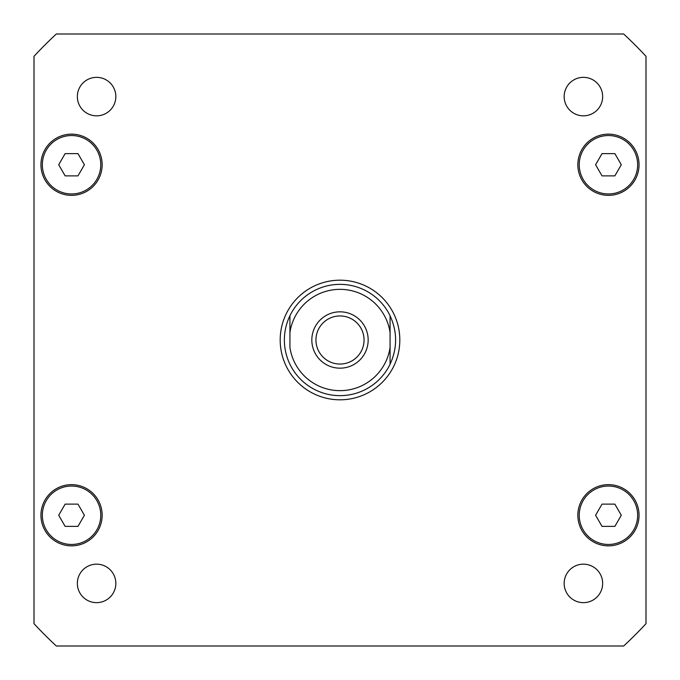 <?xml version="1.0" encoding="UTF-8"?>
<svg xmlns="http://www.w3.org/2000/svg" width="680" height="680" viewBox="0 0 680 680"><rect width="100%" height="100%" fill="white"/><g stroke="black" fill="none" stroke-linecap="round" stroke-linejoin="round"><path stroke-width="1.02" d="M315.945 340A24.055 24.055 0 0 0 340 364.055A24.055 24.055 0 0 0 364.055 340A24.055 24.055 0 0 0 340 315.945A24.055 24.055 0 0 0 315.945 340M368.169 340A28.169 28.169 0 0 1 325.916 364.395A28.169 28.169 0 0 1 325.916 315.605A28.169 28.169 0 0 1 368.169 340M390.074 315.75C397.443 331.916 397.443 348.083 390.074 364.25L390.074 347.488L390.074 364.25A55.633 55.633 0 0 1 289.926 364.25C286.254 356.583 284.393 348.5 284.368 340C284.393 331.5 286.254 323.416 289.926 315.75L289.926 332.512L289.926 315.75A55.633 55.633 0 0 1 390.074 315.75L390.074 332.512L390.074 315.75A55.633 55.633 0 0 0 289.926 315.75M390.074 347.488L390.074 332.512A50.626 50.626 0 0 0 289.926 332.512L289.926 347.488A50.626 50.626 0 0 0 390.074 347.488M280.194 340A59.806 59.806 0 0 1 369.903 288.201A59.806 59.806 0 0 1 369.903 391.799A59.806 59.806 0 0 1 280.194 340M289.926 364.25A55.633 55.633 0 0 0 390.074 364.25A55.633 55.633 0 0 1 289.926 364.25M602.65 583.406A19.244 19.244 0 0 1 573.784 600.075A19.244 19.244 0 0 1 573.784 566.746A19.244 19.244 0 0 1 602.65 583.406M115.838 583.406A19.244 19.244 0 0 1 86.972 600.075A19.244 19.244 0 0 1 86.972 566.746A19.244 19.244 0 0 1 115.838 583.406M115.838 96.594A19.244 19.244 0 0 1 86.972 113.254A19.244 19.244 0 0 1 86.972 79.925A19.244 19.244 0 0 1 115.838 96.594M602.65 96.594A19.244 19.244 0 0 1 573.784 113.254A19.244 19.244 0 0 1 573.784 79.925A19.244 19.244 0 0 1 602.65 96.594M84.405 164.747L77.979 175.873L65.127 175.873L58.709 164.747L65.127 153.62L77.979 153.62L84.405 164.747M621.29 164.747L614.873 175.873L602.021 175.873L595.595 164.747L602.021 153.62L614.873 153.62L621.29 164.747M621.29 515.253L614.873 526.38L602.021 526.38L595.595 515.253L602.021 504.127L614.873 504.127L621.29 515.253M84.405 515.253L77.979 526.38L65.127 526.38L58.709 515.253L65.127 504.127L77.979 504.127L84.405 515.253M637.653 515.253A29.206 29.206 0 0 0 593.844 489.957A29.206 29.206 0 0 0 593.844 540.549A29.206 29.206 0 0 0 637.653 515.253M639.047 515.253A30.6 30.6 0 0 1 593.147 541.756A30.6 30.6 0 0 1 593.147 488.75A30.6 30.6 0 0 1 639.047 515.253M100.767 164.747A29.206 29.206 0 0 0 56.95 139.451A29.206 29.206 0 0 0 56.95 190.043A29.206 29.206 0 0 0 100.767 164.747M102.153 164.747A30.6 30.6 0 0 1 56.253 191.25A30.6 30.6 0 0 1 56.253 138.244A30.6 30.6 0 0 1 102.153 164.747M637.653 164.747A29.206 29.206 0 0 0 593.844 139.451A29.206 29.206 0 0 0 593.844 190.043A29.206 29.206 0 0 0 637.653 164.747M639.047 164.747A30.6 30.6 0 0 1 593.147 191.25A30.6 30.6 0 0 1 593.147 138.244A30.6 30.6 0 0 1 639.047 164.747M100.767 515.253A29.206 29.206 0 0 0 56.95 489.957A29.206 29.206 0 0 0 56.95 540.549A29.206 29.206 0 0 0 100.767 515.253M102.153 515.253A30.6 30.6 0 0 1 56.253 541.756A30.6 30.6 0 0 1 56.253 488.75A30.6 30.6 0 0 1 102.153 515.253M34 623.688A417.274 417.274 0 0 0 56.312 646L623.688 646A417.274 417.274 0 0 0 646 623.688L646 56.312A417.274 417.274 0 0 0 623.688 34L56.312 34A417.274 417.274 0 0 0 34 56.312L34 623.688"/></g></svg>
